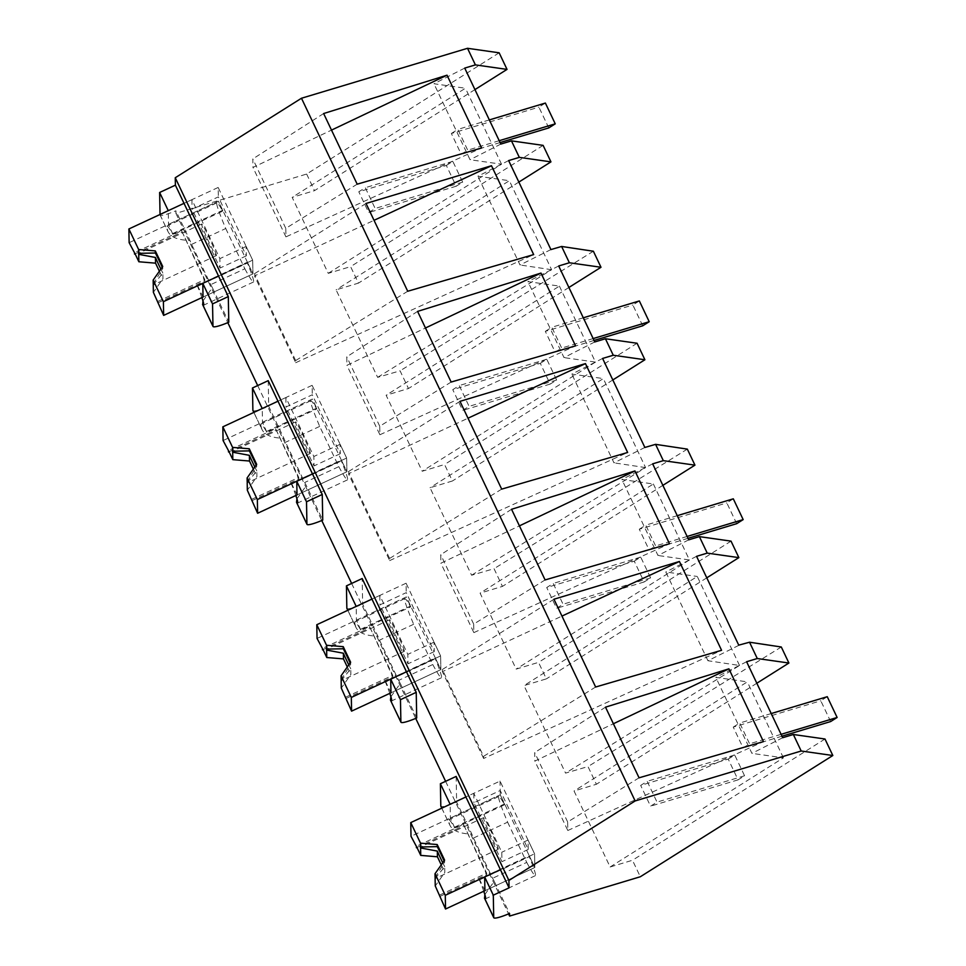 <?xml version="1.0" encoding="UTF-8"?>
<svg xmlns="http://www.w3.org/2000/svg" width="966" height="966" viewBox="0 0 966 966"><rect width="100%" height="100%" fill="white"/><g stroke="black" fill="none" stroke-linecap="round" stroke-linejoin="round"><path stroke-width="0.72" stroke-dasharray="4.83 3.62" d="M499.156 52.804L306.645 174.049L175.921 213.377L175.872 210.805A23.208 3.127 -25.4 0 1 160.09 214.995A23.208 3.127 -25.4 0 1 160.054 214.814L160.042 214.476M474.946 89.597L314.518 190.64L292.167 197.366L328.247 273.342L350.598 266.628L358.434 283.123L336.083 289.848L377.634 377.356L400.081 370.823L408.473 388.525L386.122 395.239L422.202 471.227L444.553 464.501L452.39 480.996L430.039 487.721L471.589 575.229L494.037 568.696L494.568 569.807L502.441 586.398L480.09 593.124L516.17 669.1L538.521 662.374L546.345 678.881L523.995 685.594L565.557 773.114L587.992 766.581L596.396 784.271L574.045 790.997L610.126 866.985L632.476 860.259L640.313 876.754M306.645 174.049L314.518 190.64M175.921 213.377L227.807 322.644M257.68 385.567L321.763 520.529M351.636 583.44L415.73 718.402M445.604 781.313L508.563 913.908M484.847 894.576L494.242 881.306L509.541 913.498M494.242 881.306A52.587 3.164 65.1 0 1 492.588 878.275L473.485 838.029A52.587 3.164 65.1 0 1 471.806 834.044L456.628 802.07C446.751 806.127 441.474 807.467 440.81 806.067M456.145 776.423L456.628 802.07M202.969 300.945L212.363 287.663L228.785 322.246M212.363 287.663A52.587 3.164 65.1 0 1 210.709 284.644L191.606 244.386A52.587 3.164 65.1 0 1 189.928 240.413L175.872 210.805M390.892 696.703L400.286 683.421A52.587 3.164 65.1 0 1 398.632 680.402L379.517 640.144A52.587 3.164 65.1 0 1 377.851 636.159L362.661 604.185L362.178 578.537M400.286 683.421L416.708 717.992M268.222 380.664L268.705 406.312L283.883 438.286A52.587 3.164 65.1 0 0 285.562 442.271L304.676 482.517A52.587 3.164 65.1 0 0 306.331 485.548L322.741 520.119M191.606 244.386L225.742 228.519A52.587 3.164 -114.9 0 1 216.867 202.872A52.587 3.164 -114.9 0 1 222.748 211.119L172.854 234.303A52.587 3.164 -114.9 0 0 166.973 226.056A52.587 3.164 -114.9 0 0 167.939 231.429L160.09 214.995M160.054 214.814L167.939 231.429C170.584 237.129 177.913 240.123 189.928 240.413M172.854 234.303L168.519 224.366L168.265 210.648M464.731 68.091L433.975 83.752L465.443 88.232L292.167 197.366M377.634 377.356L551.622 269.719L509.36 180.714L336.083 289.848M518.863 182.079L358.434 283.123M508.647 160.573L477.88 176.235L509.36 180.714M543.109 145.371L350.598 266.628M328.247 273.342L501.523 164.208L470.044 159.728L433.975 83.752M500.811 144.079L470.044 159.728M501.523 164.208L465.443 88.232M225.742 228.519L244.857 268.777L210.709 284.644M244.857 268.777A52.587 3.164 -114.9 0 0 253.49 282.012A52.587 3.164 -114.9 0 0 247.405 263.054L197.511 286.238L197.499 285.393L247.393 262.197L247.405 263.054M201.882 297.613A52.587 3.164 -114.9 0 0 197.511 286.238M218.159 187.464L184.023 203.331L191.896 199.672L219.886 258.622L220.067 268.041L192.077 209.091L218.34 196.883L246.33 255.833L246.149 246.415L252.681 260.168L218.159 187.464L218.34 196.883M197.499 285.393L203.041 297.069L252.947 273.885L252.681 260.168L218.545 276.047L252.681 260.168L252.947 273.885L247.393 262.197M222.748 211.119L218.413 201.169L168.519 224.366M172.842 233.446L222.735 210.262M550.91 249.578L520.022 264.974L477.88 176.235M407.712 291.249L295.656 360.572L295.693 362.709L254.481 275.902L374.035 220.32M295.693 362.709L533.679 254.589M366.029 203.464L254.432 273.752L254.481 275.902M295.656 360.572L254.432 273.752M357.179 184.18L285.779 228.35L285.936 236.863L481.587 147.979M285.779 228.35L252.814 158.931L252.971 167.444L331.507 130.108M323.634 113.529L252.814 158.931M285.936 236.863L252.971 167.444M551.622 269.719L520.022 264.974M738.833 645.336L707.933 660.732L739.533 665.477L565.557 773.114M781.301 646.991L587.992 766.581M739.533 665.477L697.271 576.461L523.995 685.594M707.933 660.732L665.803 571.981L697.271 576.461M696.571 556.331L665.803 571.981M756.825 683.24L596.396 784.271M746.609 661.734L715.842 677.383L747.322 681.863L574.045 790.997M782.689 737.71L751.922 753.371L715.842 677.383M610.126 866.985L783.402 757.851L751.922 753.371M824.988 739.002L632.476 860.259M595.636 687.007L483.58 756.33L442.356 669.51L442.392 671.66L561.958 616.079M553.953 599.222L442.356 669.51M483.58 756.33L483.616 758.467L721.602 650.347M483.616 758.467L442.392 671.66M639.057 777.811L567.658 821.994L567.815 830.506L534.85 761.087L613.386 723.751M567.815 830.506L763.466 741.61M567.658 821.994L534.693 752.574L534.85 761.087M605.513 707.16L534.693 752.574M783.402 757.851L747.322 681.863M484.92 890.712L534.826 867.516L484.92 890.712L479.377 879.024L529.271 855.828L534.826 867.516L534.56 853.811L500.038 781.096L465.902 796.962L473.775 793.303L501.765 852.253L501.946 861.672L473.956 802.722L500.219 790.526L528.209 849.464L528.028 840.046L534.56 853.811L500.424 869.678L534.56 853.811L534.826 867.516L500.291 794.801L500.038 781.096M483.761 891.244A52.587 3.164 -114.9 0 0 479.39 879.881L479.377 879.024M473.485 838.029L507.621 822.163A52.587 3.164 -114.9 0 1 498.746 796.503A52.587 3.164 -114.9 0 1 504.626 804.75L454.732 827.947A52.587 3.164 -114.9 0 0 448.852 819.699A52.587 3.164 -114.9 0 0 449.818 825.061L441.764 808.18M441.8 808.168L449.818 825.061C452.474 830.772 459.804 833.767 471.806 834.044M507.621 822.163L526.736 862.409L492.588 878.275M526.736 862.409A52.587 3.164 -114.9 0 0 535.369 875.643A52.587 3.164 -114.9 0 0 529.283 856.685L479.39 879.881M529.283 856.685L529.271 855.828M454.732 827.947L450.397 817.997L450.144 804.292M450.397 817.997L500.291 794.801L500.219 790.526M504.626 804.75L500.291 794.801L411.009 836.302M454.72 827.089L504.614 803.893M568.902 287.482L408.473 388.525M593.378 251.232L400.081 370.823M558.698 265.976L527.931 281.625L559.399 286.105L386.122 395.239M594.766 341.952L564.011 357.613L527.931 281.625M559.399 286.105L595.479 362.093L564.011 357.613M595.479 362.093L422.202 471.227M471.589 575.229L645.578 467.592L603.315 378.587L430.039 487.721M612.818 379.952L452.39 480.996M602.603 358.446L571.836 374.108L603.315 378.587M637.065 343.244L444.553 464.501M644.865 447.463L613.978 462.847L571.836 374.108M501.68 489.122L389.612 558.445L389.66 560.594L369.519 518.187L348.436 473.775L468.003 418.206M389.66 560.594L627.646 452.474M459.997 401.349L348.4 471.637L348.436 473.775M389.612 558.445L348.4 471.637M417.59 311.402L346.77 356.816L346.927 365.329L425.475 327.993M451.146 382.053L379.735 426.235L379.892 434.748L346.927 365.329M379.892 434.748L575.555 345.852M379.735 426.235L346.77 356.816M645.578 467.592L613.978 462.847M252.923 410.502A23.208 3.127 154.6 0 0 268.705 406.312M312.115 385.337L277.979 401.204L285.864 397.545L313.853 456.495L314.022 465.914L286.033 406.976L312.296 394.768L340.286 453.706L340.104 444.288L346.649 458.053L312.115 385.337L312.296 394.768M291.454 483.266L297.009 494.954L346.903 471.758L346.649 458.053L312.501 473.92L346.649 458.053L346.903 471.758L341.348 460.07L341.372 460.927L291.478 484.123L291.454 483.266L341.348 460.07M296.936 498.818L306.331 485.548M310.823 400.745L260.929 423.941A52.587 3.164 -114.9 0 1 266.809 432.188L316.703 408.992A52.587 3.164 -114.9 0 0 310.823 400.745A52.587 3.164 -114.9 0 0 319.698 426.404L338.812 466.65L304.676 482.517M338.812 466.65A52.587 3.164 -114.9 0 0 347.446 479.885A52.587 3.164 -114.9 0 0 341.372 460.927M295.837 495.498A52.587 3.164 -114.9 0 0 291.478 484.123M319.698 426.404L285.562 442.271M260.929 423.941A52.587 3.164 -114.9 0 0 261.907 429.302L253.841 412.434M253.877 412.41L261.907 429.302C264.575 435.026 271.905 438.021 283.883 438.286M266.809 432.188L262.486 422.239L262.221 408.533M262.486 422.239L312.38 399.043L316.703 408.992M266.797 431.331L316.691 408.135M662.869 485.355L502.441 586.398M687.333 449.118L494.037 568.696M652.654 463.849L621.887 479.51L653.366 483.99L480.09 593.124M688.734 539.837L657.967 555.486L621.887 479.51M653.366 483.99L689.434 559.966L657.967 555.486M689.434 559.966L516.17 669.1M706.774 577.837L546.345 678.881M731.033 541.129L538.521 662.374M511.557 509.287L440.738 554.689L440.894 563.202L519.43 525.866M545.102 579.938L473.69 624.108L473.859 632.621L440.894 563.202M473.859 632.621L669.51 543.737M473.69 624.108L440.738 554.689M346.891 608.387A23.208 3.127 154.6 0 0 362.661 604.185M406.082 583.222L371.934 599.089L379.819 595.43L407.809 654.368L407.99 663.799L380 604.849L406.251 592.641L434.241 651.591L434.072 642.161L440.605 655.926L406.082 583.222L406.251 592.641M385.422 681.139L390.964 692.827L440.858 669.631L440.605 655.926L406.469 671.793L440.605 655.926L440.858 669.631L435.316 657.955L435.328 658.812L385.434 681.996L385.422 681.139L435.316 657.955M404.79 598.618L354.896 621.814A52.587 3.164 -114.9 0 1 360.777 630.061L410.671 606.865A52.587 3.164 -114.9 0 0 404.79 598.618A52.587 3.164 -114.9 0 0 413.653 624.278L432.768 664.536L398.632 680.402M432.768 664.536A52.587 3.164 -114.9 0 0 441.414 677.758A52.587 3.164 -114.9 0 0 435.328 658.812M389.793 693.371A52.587 3.164 -114.9 0 0 385.434 681.996M413.653 624.278L379.517 640.144M354.896 621.814A52.587 3.164 -114.9 0 0 355.862 627.175L347.796 610.307M347.845 610.295L355.862 627.175C358.531 632.899 365.86 635.894 377.851 636.159M360.777 630.061L356.442 620.112L356.188 606.407M356.442 620.112L406.336 596.928L410.671 606.865M360.753 629.204L410.647 606.02M203.041 297.069L252.947 273.885L218.413 201.169L129.13 242.671M246.149 246.415L219.886 258.622M157.736 302.913L204.828 281.021L181.62 230.753L134.528 252.645M135.095 253.841L181.656 232.202M246.33 255.833L220.067 268.041M191.896 199.672L192.077 209.091M216.396 255.41A17.412 1.051 -114.9 0 0 209.453 238.324A17.412 1.051 -114.9 0 0 201.665 224.052A17.412 1.051 -114.9 0 0 201.604 224.245A17.412 1.051 -114.9 0 0 208.547 241.343A17.412 1.051 -114.9 0 0 216.336 255.616A17.412 1.051 -114.9 0 0 216.396 255.41M162.179 267.256A17.412 1.051 65.1 0 1 162.759 268.584L162.723 266.483M153.22 283.919L162.759 268.584M153.244 284.91L162.843 273.04L162.952 278.739L153.377 292.336M159.378 271.229L162.952 278.739M157.712 301.464L204.804 279.572L181.62 230.753M204.828 281.021L204.804 279.572M160.863 269.128A17.412 1.051 -114.9 0 0 162.843 273.04M297.009 494.954L346.903 471.758L312.38 399.043L223.086 440.544M340.104 444.288L313.853 456.495M251.691 500.799L298.796 478.907L275.588 428.626L228.483 450.518M229.063 451.726L275.612 430.087M340.286 453.706L314.022 465.914M285.864 397.545L286.033 406.976M310.352 453.296A17.412 1.051 -114.9 0 0 303.409 436.197A17.412 1.051 -114.9 0 0 295.62 421.925A17.412 1.051 -114.9 0 0 295.56 422.13A17.412 1.051 -114.9 0 0 302.503 439.216A17.412 1.051 -114.9 0 0 310.291 453.489A17.412 1.051 -114.9 0 0 310.352 453.296M256.135 465.141A17.412 1.051 65.1 0 1 256.714 466.469L256.678 464.368M247.175 481.793L256.714 466.469M247.199 482.783L256.799 470.913L256.908 476.612L247.332 490.221M253.346 469.102L256.908 476.612M251.667 499.337L298.76 477.445L275.588 428.626M298.796 478.907L298.76 477.445M254.819 467.013A17.412 1.051 -114.9 0 0 256.799 470.913M390.964 692.827L440.858 669.631L406.336 596.928L317.053 638.429M434.072 642.161L407.809 654.368M345.659 698.672L392.751 676.78L369.543 626.511L322.451 648.391M323.018 649.599L369.567 627.96M434.241 651.591L407.99 663.799M379.819 595.43L380 604.849M404.319 651.169A17.412 1.051 -114.9 0 0 397.364 634.082A17.412 1.051 -114.9 0 0 389.576 619.798A17.412 1.051 -114.9 0 0 389.515 620.003A17.412 1.051 -114.9 0 0 396.458 637.101A17.412 1.051 -114.9 0 0 404.247 651.374A17.412 1.051 -114.9 0 0 404.319 651.169M350.09 663.014A17.412 1.051 65.1 0 1 350.682 664.342L350.634 662.241M341.143 679.678L350.682 664.342M341.155 680.668L350.755 668.798L350.863 674.497L341.3 688.094M347.301 666.987L350.863 674.497M345.623 697.223L392.727 675.331L369.543 626.511M392.751 676.78L392.727 675.331M348.774 664.886A17.412 1.051 -114.9 0 0 350.755 668.798M528.028 840.046L501.765 852.253M439.615 896.557L486.707 874.665L463.499 824.384L416.406 846.276M416.974 847.484L463.523 825.845M528.209 849.464L501.946 861.672M473.775 793.303L473.956 802.722M498.275 849.042A17.412 1.051 -114.9 0 0 491.332 831.955A17.412 1.051 -114.9 0 0 483.543 817.683A17.412 1.051 -114.9 0 0 483.471 817.888A17.412 1.051 -114.9 0 0 490.426 834.974A17.412 1.051 -114.9 0 0 498.215 849.247A17.412 1.051 -114.9 0 0 498.275 849.042M444.058 860.899A17.412 1.051 65.1 0 1 444.638 862.227L444.601 860.126M435.098 877.551L444.638 862.227M435.111 878.541L444.722 866.671L444.831 872.37L435.255 885.967M441.257 864.86L444.831 872.37M439.59 895.096L486.683 873.204L463.499 824.384M486.707 874.665L486.683 873.204M442.742 862.759A17.412 1.051 -114.9 0 0 444.722 866.671M548.773 127.923L538.907 107.141L545.379 103.06M451.364 133.477L457.848 129.396L467.701 150.177L461.229 154.258L451.364 133.477L538.907 107.141M489.339 119.917L457.848 129.396M499.205 140.698L467.701 150.177M500.098 142.557L461.229 154.258M642.728 325.796L632.863 305.027L639.347 300.945M545.319 331.35L551.803 327.269L561.669 348.05L555.184 352.131L545.319 331.35L632.863 305.027M583.307 317.802L551.803 327.269M593.172 338.571L561.669 348.05M594.054 340.443L555.184 352.131M736.684 523.681L726.818 502.9L733.303 498.818M639.287 529.235L645.759 525.154L655.624 545.923L649.14 550.004L639.287 529.235L726.818 502.9M677.263 515.675L645.759 525.154M687.128 536.456L655.624 545.923M688.009 538.316L649.14 550.004M830.651 721.554L820.786 700.785L827.258 696.703M733.242 727.108L739.715 723.027L749.58 743.808L743.108 747.889L733.242 727.108L820.786 700.785M771.218 713.56L739.715 723.027M781.083 734.329L749.58 743.808M781.977 736.201L743.108 747.889M446.34 165.452L452.825 161.37L462.69 182.139L456.206 186.221L446.34 165.452L358.797 191.775L365.281 187.694L375.146 208.475L368.662 212.556L358.797 191.775M452.825 161.37L365.281 187.694M462.69 182.139L375.146 208.475M456.206 186.221L368.662 212.556M540.296 363.325L546.78 359.243L556.645 380.024L550.161 384.094L540.296 363.325L452.764 389.66L459.236 385.579L469.102 406.348L462.617 410.429L452.764 389.66M546.78 359.243L459.236 385.579M556.645 380.024L469.102 406.348M550.161 384.094L462.617 410.429M634.264 561.198L640.736 557.116L650.601 577.897L644.129 581.979L634.264 561.198L546.72 587.533L553.192 583.452L563.057 604.233L556.585 608.302L546.72 587.533M640.736 557.116L553.192 583.452M650.601 577.897L563.057 604.233M644.129 581.979L556.585 608.302M728.219 759.083L734.703 755.001L744.569 775.77L738.084 779.852L728.219 759.083L640.675 785.406L647.16 781.325L657.025 802.106L650.541 806.187L640.675 785.406M734.703 755.001L647.16 781.325M744.569 775.77L657.025 802.106M738.084 779.852L650.541 806.187M216.867 202.872L166.973 226.056M253.49 282.012L203.597 305.196M498.746 796.503L448.852 819.699M535.369 875.643L485.475 898.839M347.446 479.885L297.552 503.081M441.414 677.758L391.508 700.954M201.665 224.052L138.633 253.346M216.336 255.616L153.304 284.91M295.62 421.925L232.589 451.219M310.291 453.489L247.272 482.795M389.576 619.798L326.556 649.092M404.247 651.374L341.227 680.668M483.543 817.683L420.512 846.977M498.215 849.247L435.183 878.541"/><path stroke-width="1.45" d="M474.946 89.597L507.029 69.395L499.156 52.804L467.52 48.3L301.477 98.242L175.257 177.744L175.389 185.158L159.631 192.476L160.042 214.476M227.807 322.644L257.68 385.567M321.763 520.529L351.636 583.44M415.73 718.402L445.604 781.313M508.563 913.908L509.589 916.07L509.541 913.498A23.208 3.127 -25.4 0 1 493.759 917.7A23.208 3.127 -25.4 0 1 493.723 917.507L484.594 898.295A52.587 3.164 -114.9 0 0 485.475 898.839A52.587 3.164 -114.9 0 0 483.761 891.244M301.477 98.242L635.145 800.947L801.188 751.005L832.825 755.509L640.313 876.754L509.589 916.07M416.974 847.484L411.009 836.302L410.755 822.597L465.902 796.962L450.144 804.292L440.387 783.74L456.145 776.423L509.058 887.851L508.913 880.449L175.257 177.744M175.389 185.158L228.302 296.586L228.785 322.246A23.208 3.127 -25.4 0 1 213.003 326.436A23.208 3.127 -25.4 0 1 212.967 326.242L212.544 303.916L228.302 296.586M347.845 610.295L346.842 608.194L346.432 585.867L362.178 578.537L416.225 692.344L416.708 717.992A23.208 3.127 -25.4 0 1 400.926 722.194A23.208 3.127 -25.4 0 1 400.89 722L400.467 699.674L416.225 692.344M253.877 412.41L252.887 410.321L252.464 387.982L268.222 380.664L322.258 494.471L322.741 520.119A23.208 3.127 -25.4 0 1 306.971 524.309A23.208 3.127 -25.4 0 1 306.922 524.127L306.512 501.789L322.258 494.471M159.631 192.476L168.265 210.648L184.023 203.331L128.876 228.966L138.633 249.518L155.321 250.906L162.723 266.483L153.147 280.092L163.399 301.67L218.545 276.047L202.788 283.364L212.544 303.916M635.145 800.947L508.913 880.449M467.52 48.3L475.393 64.891L464.731 68.091L500.811 144.079L511.473 140.867L519.31 157.361L508.647 160.573L550.91 249.578L561.62 246.463L569.36 262.764L558.698 265.976L594.766 341.952L605.428 338.752L613.265 355.246L602.603 358.446L644.865 447.463L655.576 444.348L663.316 460.649L652.654 463.849L688.734 539.837L699.396 536.625L707.233 553.12L696.571 556.331L738.736 645.143L749.531 642.221L757.272 658.522L746.609 661.734L782.689 737.71L793.352 734.498L801.188 751.005M481.587 147.979L447.029 75.191L323.634 113.529L357.179 184.18L481.587 147.979M721.578 650.299L679.412 561.487L553.953 599.222L595.636 687.007L721.578 650.299M533.679 254.589L491.489 165.729L366.029 203.464L407.712 291.249L533.679 254.589M634.952 470.949L511.557 509.287L545.102 579.938L669.51 543.737L634.952 470.949L519.43 525.866M481.08 445.749L459.997 401.349L585.444 363.614L627.646 452.474L501.68 489.122L481.08 445.749M763.466 741.61L728.907 668.834L605.513 707.16L639.057 777.811L763.466 741.61M451.146 382.053L417.59 311.402L540.996 273.076L575.555 345.852L451.146 382.053M507.029 69.395L475.393 64.891M511.473 140.867L543.109 145.371L550.946 161.865L518.863 182.079M550.946 161.865L519.31 157.361M212.967 326.242L202.715 304.664A52.587 3.164 -114.9 0 0 203.597 305.196A52.587 3.164 -114.9 0 0 201.882 297.613M202.715 304.664L202.969 300.945M374.035 220.32L491.489 165.729M331.507 130.108L447.029 75.191M163.399 301.67L163.652 315.387L203.041 297.069L202.788 283.364M757.272 658.522L788.908 663.026L781.301 646.991L749.531 642.221M788.908 663.026L756.825 683.24M832.825 755.509L824.988 739.002L793.352 734.498M509.058 887.851L493.3 895.18L493.723 917.507M561.958 616.079L679.412 561.487M613.386 723.751L728.907 668.834M484.666 876.995L484.92 890.712L445.531 909.018L445.278 895.313L500.424 869.678L484.666 876.995L493.3 895.18M484.594 898.295L484.847 894.576M441.764 808.18L440.81 806.067L440.387 783.74M561.62 246.463L593.378 251.232L600.997 267.268L568.902 287.482M600.997 267.268L569.36 262.764M605.428 338.752L637.065 343.244L644.902 359.75L612.818 379.952M644.902 359.75L613.265 355.246M468.003 418.206L585.444 363.614M425.475 327.993L540.996 273.076M252.887 410.321A23.208 3.127 154.6 0 0 252.923 410.502L253.841 412.434M252.464 387.982L262.221 408.533L277.979 401.204L222.832 426.839L232.589 447.391L249.276 448.779L256.678 464.368L247.103 477.965L257.354 499.555L312.501 473.92L296.755 481.249L306.512 501.789M306.922 524.127L296.514 502.296L296.936 498.818M296.671 502.537A52.587 3.164 -114.9 0 0 297.552 503.081A52.587 3.164 -114.9 0 0 295.837 495.498M257.354 499.555L257.62 513.26L297.009 494.954L296.755 481.249M655.576 444.348L687.333 449.118L694.952 465.141L662.869 485.355M694.952 465.141L663.316 460.649M699.396 536.625L731.033 541.129L738.857 557.624L706.774 577.837M738.857 557.624L707.233 553.12M346.842 608.194A23.208 3.127 154.6 0 0 346.891 608.387L347.796 610.307M346.432 585.867L356.188 606.407L371.934 599.089L316.788 624.724L326.544 645.264L343.244 646.665L350.634 662.241L341.07 675.838L351.322 697.428L406.469 671.793L390.711 679.122L400.467 699.674M400.89 722L390.469 700.169L390.892 696.703M390.638 700.422A52.587 3.164 -114.9 0 0 391.508 700.954A52.587 3.164 -114.9 0 0 389.793 693.371M351.322 697.428L351.576 711.133L390.964 692.827L390.711 679.122M153.147 280.092L153.22 283.919A17.412 1.051 -114.9 0 1 153.365 284.704A17.412 1.051 -114.9 0 1 153.304 284.91A17.412 1.051 -114.9 0 1 153.244 284.91L153.377 292.336L163.652 315.387M135.095 253.841L129.13 242.671L128.876 228.966M138.633 249.518L138.706 253.346A17.412 1.051 -114.9 0 0 138.633 253.346A17.412 1.051 -114.9 0 0 138.573 253.551A17.412 1.051 -114.9 0 0 138.718 254.336L138.863 261.762L134.528 252.645L134.552 254.094M138.706 253.346L155.357 253.007A17.412 1.051 65.1 0 1 162.179 267.256M155.321 250.906L155.357 253.007M138.863 261.762L155.55 263.163L159.378 271.229M138.718 254.336L155.441 257.463A17.412 1.051 -114.9 0 0 160.863 269.128M155.441 257.463L155.55 263.163M247.103 477.965L247.175 481.793A17.412 1.051 -114.9 0 1 247.332 482.589A17.412 1.051 -114.9 0 1 247.272 482.795A17.412 1.051 -114.9 0 1 247.199 482.783L247.332 490.221L257.62 513.26M229.063 451.726L223.086 440.544L222.832 426.839M232.589 447.391L232.661 451.219A17.412 1.051 -114.9 0 0 232.589 451.219A17.412 1.051 -114.9 0 0 232.528 451.424A17.412 1.051 -114.9 0 0 232.685 452.209L232.818 459.647L228.483 450.518L228.519 451.979M232.661 451.219L249.325 450.88A17.412 1.051 65.1 0 1 256.135 465.141M249.276 448.779L249.325 450.88M232.818 459.647L249.506 461.036L253.346 469.102M232.685 452.209L249.397 455.336A17.412 1.051 -114.9 0 0 254.819 467.013M249.397 455.336L249.506 461.036M341.07 675.838L341.143 679.678A17.412 1.051 -114.9 0 1 341.288 680.462A17.412 1.051 -114.9 0 1 341.227 680.668A17.412 1.051 -114.9 0 1 341.155 680.668L341.3 688.094L351.576 711.133M323.018 649.599L317.053 638.429L316.788 624.724M326.544 645.264L326.617 649.104A17.412 1.051 -114.9 0 0 326.556 649.092A17.412 1.051 -114.9 0 0 326.496 649.297A17.412 1.051 -114.9 0 0 326.641 650.094L326.774 657.52L322.451 648.391L322.475 649.852M326.617 649.104L343.28 648.766A17.412 1.051 65.1 0 1 350.09 663.014M343.244 646.665L343.28 648.766M326.774 657.52L343.473 658.909L347.301 666.987M326.641 650.094L343.365 653.209A17.412 1.051 -114.9 0 0 348.774 664.886M343.365 653.209L343.473 658.909M410.755 822.597L420.512 843.149L437.2 844.538L444.601 860.126L435.026 873.723L445.278 895.313M435.026 873.723L435.098 877.551A17.412 1.051 -114.9 0 1 435.243 878.336A17.412 1.051 -114.9 0 1 435.183 878.541A17.412 1.051 -114.9 0 1 435.111 878.541L435.255 885.967L445.531 909.018M420.512 843.149L420.584 846.977A17.412 1.051 -114.9 0 0 420.512 846.977A17.412 1.051 -114.9 0 0 420.452 847.182A17.412 1.051 -114.9 0 0 420.596 847.967L420.741 855.393L416.406 846.276L416.431 847.725M420.584 846.977L437.236 846.639A17.412 1.051 65.1 0 1 444.058 860.899M437.2 844.538L437.236 846.639M420.741 855.393L437.429 856.794L441.257 864.86M420.596 847.967L437.32 851.094A17.412 1.051 -114.9 0 0 442.742 862.759M437.32 851.094L437.429 856.794M489.339 119.917L545.379 103.06L555.245 123.841L548.773 127.923L500.098 142.557M555.245 123.841L499.205 140.698M583.307 317.802L639.347 300.945L649.212 321.714L642.728 325.796L594.054 340.443M649.212 321.714L593.172 338.571M677.263 515.675L733.303 498.818L743.168 519.599L736.684 523.681L688.009 538.316M743.168 519.599L687.128 536.456M771.218 713.56L827.258 696.703L837.124 717.472L830.651 721.554L781.977 736.201M837.124 717.472L781.083 734.329M441.8 808.168L440.81 806.067M213.003 326.436L202.558 304.423M493.759 917.7L484.437 898.054M306.971 524.309L296.514 502.296M400.926 722.194L390.469 700.181"/></g></svg>
